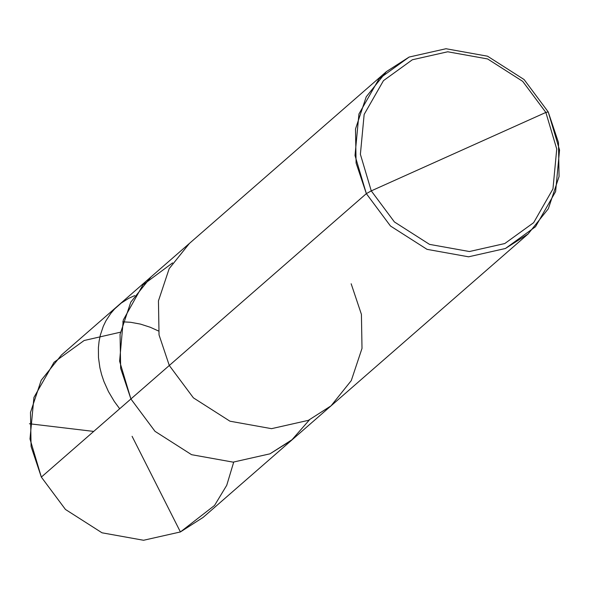 <?xml version="1.0" encoding="UTF-8"?>
<svg xmlns="http://www.w3.org/2000/svg" width="589" height="589" viewBox="0 0 589 589"><rect width="100%" height="100%" fill="white"/><g stroke="black" fill="none" stroke-linecap="round" stroke-linejoin="round"><path stroke-width="0.88" d="M309.475 419.847L291.489 440.322L269.983 453.824L233.126 462.144L191.58 454.686L155.01 431.332L130.905 398.967L41.34 477.09L31.084 446.484L30.488 412.462L41.215 380.258L61.447 355.027L151.02 276.904L130.787 302.142L120.06 334.346L120.657 368.368L130.905 398.967L119.611 361.219L123.285 320.011L142.928 284.907L172.592 262.9L142.928 284.907L123.285 320.011L119.611 361.219L130.905 398.967L155.01 431.332L191.58 454.686L233.126 462.144L269.983 453.824L292.659 439.313L269.983 453.824L233.126 462.144L191.58 454.686L155.01 431.332L130.905 398.967L120.657 368.368L120.06 334.346L130.787 302.142L151.02 276.904L189.408 243.426L169.176 268.665L158.448 300.869L159.037 334.891L169.293 365.489L130.905 398.967L155.01 431.332L191.58 454.686L233.126 462.144L269.983 453.824L291.489 440.322L309.475 419.847M120.399 332.211L84.131 340.508L54.041 362.272L33.934 397.435L30.002 438.989L41.34 477.09L65.445 509.448L102.015 532.802L143.561 540.268L180.411 531.948L214.558 505.428L226.736 485.299L233.708 462.129M386.458 71.571L409.141 57.052L445.991 48.732L487.537 56.198L524.107 79.552L548.212 111.91L545.856 112.433L556.738 149.01L552.968 188.892L533.663 222.657L504.773 243.544L469.396 251.532L429.514 244.369L394.409 221.95L371.269 190.88L360.387 154.303L364.157 114.413L383.461 80.656L412.344 59.769L447.721 51.78L487.611 58.944L522.715 81.363L545.856 112.433L371.269 190.88L366.351 193.634L390.455 225.992L427.025 249.346L468.572 256.811L505.421 248.492L528.105 233.973L548.337 208.742L559.064 176.538L558.468 142.516L548.212 111.91L559.55 150.011L555.618 191.565L535.511 226.728L505.421 248.492L468.572 256.811L427.025 249.346L390.455 225.992L366.351 193.634L355.012 155.525L358.944 113.979L379.051 78.816L409.141 57.052L445.991 48.732L487.537 56.198L524.107 79.552L548.212 111.91L545.856 112.433L522.715 81.363L487.611 58.944L447.721 51.78L412.344 59.769L383.461 80.656L364.157 114.413L360.387 154.303L371.269 190.88L545.856 112.433L556.738 149.01L552.968 188.892L533.663 222.657L504.773 243.544L469.396 251.532L429.514 244.369L394.409 221.95L371.269 190.88L366.351 193.634L169.293 365.489L193.398 397.855L229.968 421.201L271.514 428.667L308.371 420.347L331.047 405.836L203.087 517.429L180.411 531.948L143.561 540.268L102.015 532.802L65.445 509.448L41.34 477.09L169.293 365.489L159.037 334.891L158.448 300.869L169.176 268.665L189.408 243.426L386.458 71.571L366.225 96.802L355.498 129.006L356.095 163.028L366.351 193.634L169.293 365.489L193.398 397.855L229.968 421.201L271.514 428.667L308.371 420.347L331.047 405.836L351.28 380.604L362.007 348.393L361.418 314.371L351.162 283.773M132.091 436.309L180.411 531.948M134.719 295.59L128.704 298.321L121.231 303.07L114.634 308.93L110.784 313.4L105.895 320.88L103.274 326.328L100.336 335.097L99.085 341.281L98.4 347.687L98.481 357.611L99.909 367.779L101.61 374.619L103.907 381.458L108.464 391.597L114.318 401.47L119.677 408.759M158.404 330.952L150.335 327.285L140.469 324.105L130.611 322.286L122.748 321.83M93.703 431.42L29.45 423.756M331.047 405.836L528.105 233.973"/></g></svg>
